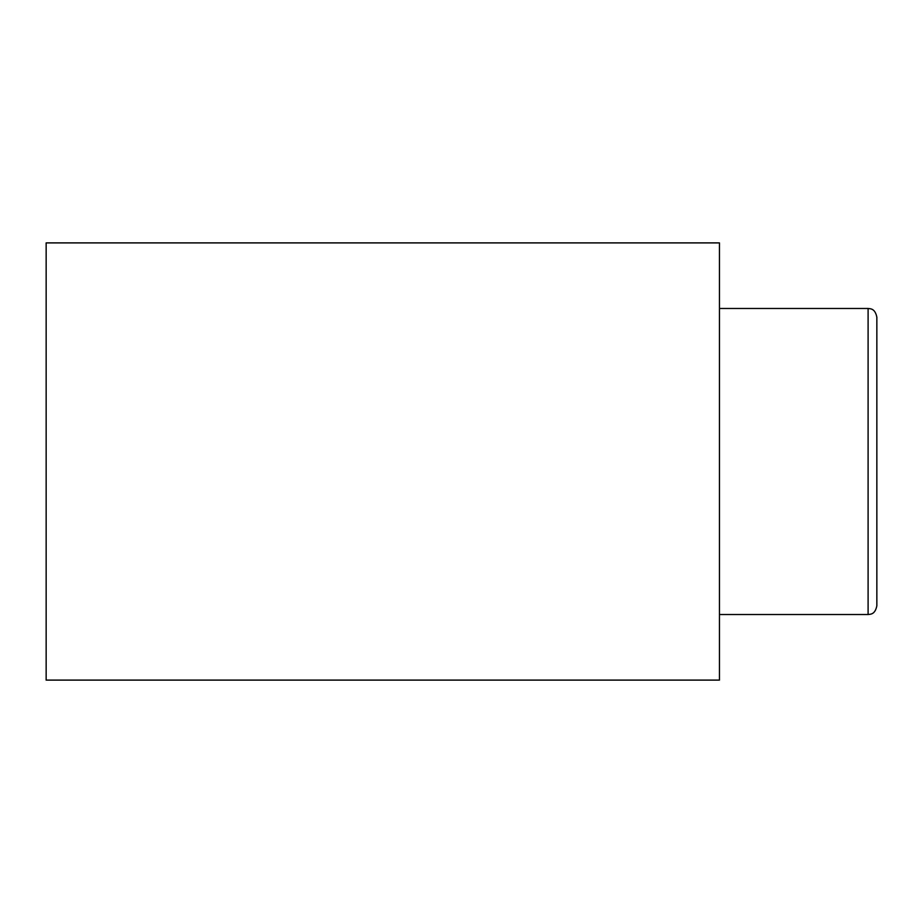 <?xml version="1.0" encoding="UTF-8"?>
<svg xmlns="http://www.w3.org/2000/svg" width="923" height="923" viewBox="0 0 923 923"><rect width="100%" height="100%" fill="white"/><g stroke="black" fill="none" stroke-linecap="round" stroke-linejoin="round"><path stroke-width="1.38" d="M868.105 308.478C870.654 308.813 875.108 308.501 876.85 317.224L876.85 605.776C875.108 614.499 870.654 614.187 868.105 614.522L868.105 308.478L719.455 308.478M719.455 680.101L719.455 242.899L46.15 242.899L46.15 680.101L719.455 680.101M868.105 614.522L719.455 614.522"/></g></svg>
